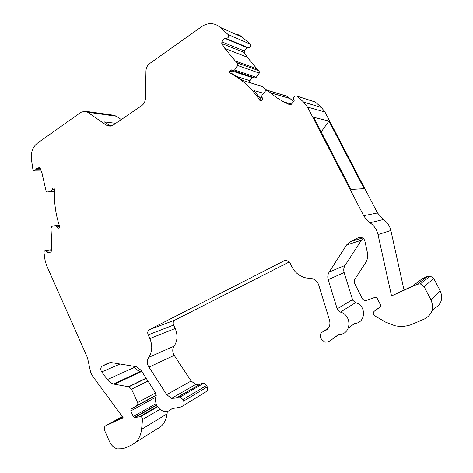 <?xml version="1.0" encoding="UTF-8"?>
<svg xmlns="http://www.w3.org/2000/svg" width="473" height="473" viewBox="0 0 473 473"><rect width="100%" height="100%" fill="white"/><g stroke="black" fill="none" stroke-linecap="round" stroke-linejoin="round"><path stroke-width="0.71" d="M230.073 73.167L229.565 72.653L229.73 71.11L232.001 71.849L231.835 73.38L232.338 73.894L230.073 73.167C242.028 79.316 251.961 88.398 259.878 100.418L260.741 100.956L262.42 99.762L262.326 97.84L261.723 97.142L262.012 94.99L265.637 90.798L267.103 90.177L270.343 92.702L289.996 98.55L293.573 101.506M244.234 52.527L221.784 43.522L221.89 41.878L244.34 50.995L244.18 52.438L247.143 57.168L256.951 68.851L235.27 60.964L224.87 48.483L247.143 57.168M39.543 167.661L36.173 168.24L35.741 169.689L34.121 170.895L32.962 169.913L31.413 159.094C30.763 152.211 32.785 146.896 37.479 143.148L80.96 112.296L85.028 111.208L87.606 112.207L106.295 125.138L109.6 125.522L110.706 126.131M54.697 189.454L52.213 189.513L51.161 191.565L47.069 192.003L46.123 191.198L42.026 173.266L40.229 168.329L39.229 167.655M53.833 188.088L54.702 189.366C53.91 202.16 55.578 214.559 59.704 226.561L58.983 228.122L58.108 228.205L57.28 227.194L59.775 226.945M156.717 405.154L134.941 417.57L140.7 416.577C141.941 417.091 142.556 418.067 142.544 419.498L141.575 429.348C140.587 437.153 137.052 442.492 130.962 445.353L123.157 448.711L117.192 448.901C113.78 447.689 111.214 445.229 109.482 441.51L104.657 430.56C103.859 428.272 104.285 426.622 105.94 425.605L123.181 417.777L92.803 376.366L90.769 372.848L87.47 357.641L46.455 265.176L45.024 260.091L44.013 252.6C43.989 251.181 44.557 250.495 45.704 250.524L47.531 252.535L50.599 252.144L51.38 251.187L51.805 245.865L51.001 228.01L51.983 226.313L55.737 225.556L57.28 227.194M134.941 417.57L133.28 416.542L156.114 403.629M120.142 364.015L101.713 371.902L101.198 371.015C100.4 368.739 100.826 367.054 102.487 365.954L110.688 362.549M108.855 362.821L111.516 362.62L136.366 366.676L141.007 370.229L155.505 392.714L156.072 396.664C155.209 399.354 155.392 402.115 156.622 404.953C158.148 408.128 160.424 410.203 163.451 411.179C166.437 411.965 168.991 411.333 171.108 409.275L173.49 408.382L180.095 407.265L182.182 406.337C184.044 405.237 184.535 403.475 183.666 401.057L207.28 386.879L206.612 385.442L203.946 383.112L201.859 383.26L175.885 398.083L171.539 398.355L166.715 394.653L148.215 365.907C146.914 362.767 147.085 359.923 148.717 357.387C152.33 351.77 152.702 345.497 149.84 338.562L148.15 334.884C147.304 332.531 147.771 330.763 149.557 329.575L284.167 260.789L286.768 260.428L289.961 262.905L291.953 266.914C295.069 272.844 299.811 276.528 306.191 277.97L311.571 278.496C315.113 279.348 317.507 281.547 318.755 285.089L329.563 320.304C330.657 325.063 329.196 328.552 325.176 330.757L327.346 329.32M183.601 393.867L184.334 394.565M148.717 357.387L174.082 346.183C172.515 348.583 172.349 351.25 173.579 354.188L174.23 355.359L148.894 367.16M337.172 308.822L352.521 299.61L352.805 300.314L355.578 302.649L340.43 312.103L337.48 309.579L337.172 308.822L328.197 279.679C327.417 276.942 327.742 274.393 329.178 272.04L346.52 244.996L350.055 241.815L362.531 237.919M420.337 283.883L430.318 276.055L427.474 276.392L422.153 278.822L411.581 286.827L417.287 284.238L420.337 283.883L424.05 286.608L430.974 299.864C434.35 308.307 432.151 314.699 424.382 319.027L412.74 324.04C407.028 326.429 401.074 326.985 394.878 325.714L385.666 322.166L374.805 315.869L373.593 314.598C373.002 313.197 373.268 312.038 374.397 311.122L380.002 307.243L380.529 304.896L377.218 298.416L375.816 297.363L374.811 297.428L366.108 300.503L364.612 300.603L362.507 298.995L354.732 283.682C353.975 282.062 354.046 280.519 354.939 279.046L365.458 263.012C367.497 259.783 368.13 256.254 367.355 252.428L364.86 241.082C364.311 239.054 363.01 237.818 360.964 237.363L358.096 237.783L350.055 241.815M237.263 76.65L249.85 80.641L249.531 82.284M141.758 415.406L141.758 415.968M412.681 285.994L391.538 295.927L378.01 234.59C376.839 229.636 374.161 225.698 369.981 222.777L366.386 219.626L363.69 215.706L307.503 107.069L303.713 102.156L297.221 96.35L296.068 95.848C294.224 96.025 293.414 97.077 293.644 98.999L294.188 100.749L291.244 104.356L290.097 104.864M109.6 125.522L104.379 121.922L115.796 123.329M258.613 85.11L262.119 86.464L242.98 80.528L232.338 73.894M261.735 100.601L253.954 90.532L263.491 93.282M313.611 117.269L328.936 121.082L364.109 188.674L350.948 189.436L313.611 117.269M321.191 131.914L328.936 121.082M350.919 189.377L364.109 188.674M123.033 417.57L112.438 422.389L122.489 416.837M422.153 278.822L420.615 279.981M430.318 276.055L433.776 278.567L424.05 286.608M431.95 310.885L434.06 308.621C441.297 304.559 443.349 298.629 440.209 290.818L433.776 278.567M363.087 238.291L361.372 240.213L346.52 244.996M329.178 272.04L345.065 265.418L361.372 240.213M345.065 265.418C343.711 267.612 343.404 269.982 344.137 272.531L328.197 279.679M352.521 299.61L344.137 272.531M348.347 328.049L354.703 323.443C365.889 323.053 366.658 305.446 355.578 302.649M174.082 346.183C177.546 340.885 177.919 334.996 175.199 328.51L173.597 325.063C172.799 322.864 173.248 321.197 174.957 320.073L149.557 329.575L174.957 320.073L289.316 261.924M166.715 394.653L191.151 381.019L174.23 355.359M191.151 381.019L195.739 384.454L199.884 384.159M182.85 405.929L205.856 391.845C207.629 390.793 208.102 389.137 207.28 386.879M101.713 371.902L107.377 379.571L134.503 367.355L133.634 366.197M134.503 367.355C136.112 369.443 138.063 370.814 140.363 371.471L141.25 371.66L114.436 384.212L113.508 383.999C111.108 383.284 109.068 381.812 107.377 379.571M142.012 371.784L141.25 371.66M167.336 411.362L167.081 413.845L141.575 429.348M135.13 442.728L156.894 429.011C162.724 426.25 166.118 421.195 167.081 413.845M85.229 111.238L113.863 115.276L116.334 116.222L87.606 112.207M121.271 119.586L116.334 116.222M106.295 125.138L108.956 126.173L113.177 125.114L141.693 105.656C144.034 103.936 145.288 101.482 145.442 98.289L145.956 71.021C146.11 67.816 147.369 65.304 149.74 63.494L201.705 26.618C204.779 24.478 208.061 23.496 211.543 23.68C214.677 23.898 217.45 25.069 219.856 27.186L242.442 37.296C240.325 35.44 237.895 34.352 235.14 34.026M242.442 37.296L250.099 44.095C251.187 46.041 250.66 47.3 248.526 47.874L246.9 47.649L244.34 50.995M235.27 60.964L237.576 63.051L259.127 70.808L256.951 68.851M259.127 70.808L259.287 73.114L256.277 77.282L254.858 77.974L254.267 77.779M252.677 77.253L252.204 77.631L230.268 70.412L231.356 69.898L254.858 77.974M249.85 80.641L252.204 77.631M266.719 90.189L262.119 86.464M289.996 98.55L286.945 96.185L267.677 90.355M363.69 215.706L377.489 212.968L324.945 112.024L321.392 107.448L315.296 102.026L296.861 96.096M377.489 212.968L383.367 219.519C387.269 222.221 389.77 225.875 390.864 230.469L378.01 234.59M404.007 289.931L390.864 230.469M338.296 334.736L336.693 335.889L339.531 334.446C351.457 334.104 352.255 315.178 340.43 312.103M336.693 335.889L330.16 340.802L327.6 341.938L324.904 342.174L321.581 339.513L320.753 337.846C319.742 335.215 320.369 333.234 322.627 331.91L325.176 330.757M175.885 398.083L177.96 397.149L180.154 397.007L182.956 399.519L183.666 401.057M108.146 363.116L102.487 365.954M155.919 397.143L130.773 410.948L131.222 408.985L136.922 405.598C137.85 404.906 138.075 403.901 137.596 402.588L131.571 389.196L128.94 386.784L114.436 384.212M130.773 410.948L133.28 416.542M50.907 252.038L47.531 252.535M53.603 188.094L54.111 188.177M52.213 189.513L52.988 188.201M36.173 168.24L40.223 168.311M219.856 27.186L227.968 34.434C229.121 36.516 228.571 37.87 226.313 38.496L224.592 38.266L246.9 47.649M224.592 38.266L221.89 41.878M221.784 43.522L224.87 48.483M237.576 63.051L237.748 65.522L234.578 70.016L233.077 70.767M230.268 70.412L229.73 71.11M291.451 104.101L284.22 102.091L282.074 100.991L275.954 97.202L270.343 92.702M284.22 102.091L289.671 104.746M411.581 286.827L391.538 295.927M40.755 169.766L35.741 169.689M54.572 191.807L47.365 192.008M172.409 408.495L171.108 409.275M259.133 96.864L262.166 97.692M430.974 299.864L440.209 290.818M374.397 311.122L380.576 306.575M359.575 237.334L358.096 237.783M336.25 336.398L338.769 334.577M328.439 328.061L322.627 331.91M285.497 260.381L284.167 260.789M173.597 325.063L148.15 334.884M175.199 328.51L149.84 338.562M177.96 397.149L201.859 383.26M182.956 399.519L206.612 385.442M128.626 386.713L146.116 378.152M147.966 381.019L131.571 389.196M137.596 402.588L155.617 392.892M136.922 405.598L156.279 395.061M131.222 408.985L156.285 395.322M157.408 406.419L139.795 416.536M159.951 409.311L142.544 419.498M46.732 251.287L51.421 250.607M57.239 226.898L59.728 226.656M54.679 189.75L52.249 189.809M54.584 191.47L51.161 191.565M227.968 34.434L250.099 44.095M226.195 38.484L248.42 47.862M237.748 65.522L259.287 73.114M234.578 70.016L256.277 77.282M259.878 100.418L261.421 100.82M287.779 96.557L267.99 90.574M315.296 102.026L297.221 96.35M321.392 107.448L303.713 102.156M324.945 112.024L307.503 107.069M383.367 219.519L369.981 222.777M105.94 425.605L122.306 416.583M109.677 423.909L112.438 422.389M427.474 276.392L417.287 284.238M34.494 170.901L41.198 170.984M171.539 398.355L195.739 384.454M180.154 397.007L203.946 383.112M113.508 383.999L140.363 371.471M128.94 386.784L146.222 378.317M134.344 417.541L156.587 404.876M140.7 416.577L157.669 406.81M45.704 250.524L51.498 249.697M56.139 225.556L59.261 225.254M58.108 228.205L59.066 228.104M226.313 38.496L248.526 47.874M231.356 69.898L231.823 70.051M122.347 417.884L122.992 417.523"/></g></svg>
